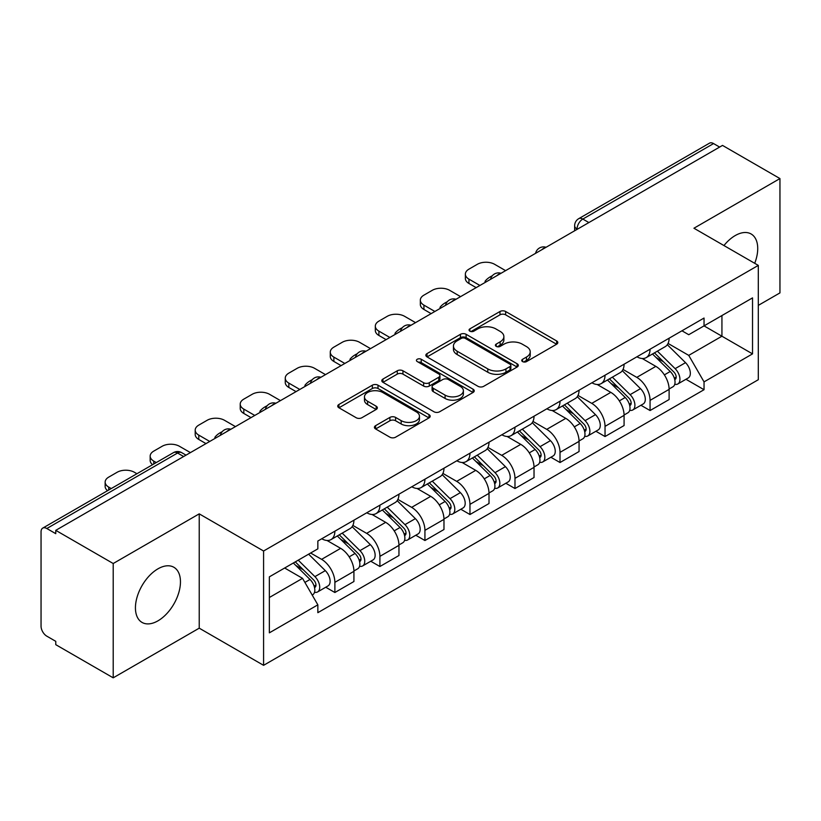 <?xml version="1.0" encoding="UTF-8"?>
<svg xmlns="http://www.w3.org/2000/svg" width="821" height="821" viewBox="0 0 821 821"><rect width="100%" height="100%" fill="white"/><g stroke="black" fill="none" stroke-linecap="round" stroke-linejoin="round"><path stroke-width="1.23" d="M522.567 361.589A2.802 1.621 0 0 0 526.538 361.589L556.638 344.215A4.002 2.309 0 0 0 557.808 342.573A4.002 2.309 0 0 0 556.638 340.941L505.644 311.498A4.002 2.309 0 0 0 499.979 311.498L469.879 328.872A2.802 1.621 0 0 0 469.058 330.021A2.802 1.621 0 0 0 469.879 331.171A2.802 1.621 0 0 0 473.84 331.171L477.74 328.913A12.818 7.399 0 0 1 495.863 328.913L500.122 331.376A12.818 7.399 0 0 1 503.878 336.61A12.818 7.399 0 0 1 500.122 341.844L496.223 344.091A2.802 1.621 0 0 0 495.402 345.231A2.802 1.621 0 0 0 496.223 346.38A2.802 1.621 0 0 0 500.184 346.38L504.084 344.132A12.818 7.399 0 0 1 522.218 344.132L526.466 346.585A12.818 7.399 0 0 1 530.222 351.819A12.818 7.399 0 0 1 526.466 357.053L522.567 359.3A2.802 1.621 0 0 0 521.745 360.45A2.802 1.621 0 0 0 522.567 361.589L522.567 359.3M157.95 620.84A31.834 18.38 120 0 0 178.742 592.783A31.834 18.38 120 0 0 173.867 567.27A31.834 18.38 120 0 0 157.95 568.84A31.834 18.38 120 0 0 137.148 596.898A31.834 18.38 120 0 0 142.023 622.41A31.834 18.38 120 0 0 157.95 620.84M754.704 263.315A31.834 18.38 120 0 0 751.133 233.985A31.834 18.38 120 0 0 735.216 235.565A31.834 18.38 120 0 0 723.948 245.551M375.597 425.668A4.002 2.309 0 0 0 374.427 427.3A4.002 2.309 0 0 0 375.597 428.942L389.913 437.203A4.002 2.309 0 0 0 395.578 437.203L429.003 417.899A4.002 2.309 0 0 0 430.183 416.268A4.002 2.309 0 0 0 429.003 414.626L378.009 385.182A4.002 2.309 0 0 0 372.344 385.182L338.909 404.486A4.002 2.309 0 0 0 337.739 406.118A4.002 2.309 0 0 0 338.909 407.76L356.191 417.735A4.002 2.309 0 0 0 361.866 417.735L376.172 409.474A4.002 2.309 0 0 0 377.342 407.842A4.002 2.309 0 0 0 376.172 406.2L367.603 401.253A10.714 6.188 0 0 1 364.462 396.882A10.714 6.188 0 0 1 371.071 391.165A10.714 6.188 0 0 1 382.76 392.51L416.329 411.885A10.714 6.188 0 0 1 419.469 416.268A10.714 6.188 0 0 1 412.85 421.984A10.714 6.188 0 0 1 401.171 420.639L395.578 417.407A4.002 2.309 0 0 0 389.913 417.407L375.597 425.668L375.597 428.942M263.582 551.014L199.226 513.854L113.206 563.514L55.766 530.345L722.511 145.409L779.95 178.568L693.94 228.228L758.306 265.388L263.582 551.014L263.582 665.328L758.306 379.713L758.306 265.388M478.017 386.332A4.002 2.309 0 0 0 483.682 386.332L517.117 367.028A4.002 2.309 0 0 0 518.287 365.396A4.002 2.309 0 0 0 517.117 363.754L466.123 334.311A4.002 2.309 0 0 0 460.458 334.311L427.023 353.615A4.002 2.309 0 0 0 425.853 355.257A4.002 2.309 0 0 0 427.023 356.889L478.017 386.332M418.371 362.194A2.802 1.621 0 0 1 421.214 362.595L421.214 359.259L473.06 389.195A4.002 2.309 0 0 1 474.24 390.827A4.002 2.309 0 0 1 473.06 392.469L439.635 411.762A4.002 2.309 0 0 1 433.96 411.762L382.966 382.319L382.966 379.056A4.002 2.309 0 0 0 381.796 380.687A4.002 2.309 0 0 0 382.966 382.319M382.966 379.056L397.272 370.794A4.002 2.309 0 0 1 402.947 370.794L423.626 382.73A4.002 2.309 0 0 0 429.291 382.73L438.783 377.25A4.002 2.309 0 0 0 439.953 375.618A4.002 2.309 0 0 0 438.783 373.986L417.253 361.548A2.802 1.621 0 0 1 416.432 360.409A2.802 1.621 0 0 1 418.156 358.91A2.802 1.621 0 0 1 421.214 359.259M113.206 563.514L113.206 677.828L55.766 644.67L55.766 641.334L46.828 636.172M758.306 305.381L779.95 292.892L779.95 178.568M113.206 677.828L199.226 628.168L263.582 665.328M183.637 456.527L177.572 453.028L46.818 528.519A8.159 4.71 -120 0 0 42.743 528.108A8.159 4.71 -120 0 0 41.05 531.854L41.05 626.166A8.159 4.71 -120 0 0 46.818 636.172M55.766 530.345L55.766 533.681L46.828 528.519M588.873 222.563L582.818 219.063A8.159 4.71 60 0 0 578.733 218.663L709.488 143.172A8.159 4.71 60 0 1 713.562 143.572L582.818 219.063A8.159 4.71 120 0 0 577.04 229.059L577.04 229.398M719.627 147.072L713.562 143.572M650.068 349.212A18.78 10.837 60 0 1 646.178 357.638L665.226 346.647A18.78 10.837 -120 0 0 669.115 338.211M623.026 369.429L636.788 377.373A18.78 10.837 60 0 1 650.068 400.371L669.115 389.37A18.78 10.837 -120 0 0 655.835 366.371L642.207 358.5M669.115 389.37L669.115 399.54L650.068 410.541L640.934 405.266M646.178 357.638A18.78 10.837 60 0 1 636.932 356.796M650.068 400.371L650.068 410.541M605.036 375.207A18.78 10.837 60 0 1 601.146 383.633L620.204 372.642A18.78 10.837 -120 0 0 624.083 364.206M595.902 431.261L605.036 436.536L624.083 425.535L624.083 415.364A18.78 10.837 -120 0 0 610.814 392.376L597.175 384.495M601.146 383.633A18.78 10.837 60 0 1 591.91 382.791M578.005 395.424L591.756 403.368A18.78 10.837 60 0 1 605.036 426.366L605.036 436.536M560.014 401.202A18.78 10.837 60 0 1 556.125 409.628L575.172 398.637A18.78 10.837 -120 0 0 579.062 390.201M550.881 457.256L560.014 462.531L579.062 451.529L579.062 441.359A18.78 10.837 -120 0 0 565.782 418.371L552.153 410.5M556.125 409.628A18.78 10.837 60 0 1 546.878 408.786M532.973 421.419L546.735 429.362A18.78 10.837 60 0 1 560.014 452.361L560.014 462.531M514.983 427.197A18.78 10.837 60 0 1 511.093 435.633L530.15 424.631A18.78 10.837 -120 0 0 534.03 416.206M505.849 483.251L514.983 488.526L534.03 477.524L534.03 467.365A18.78 10.837 -120 0 0 520.76 444.366L507.121 436.495M511.093 435.633A18.78 10.837 60 0 1 501.857 434.781M501.713 455.357A18.78 10.837 60 0 1 514.983 478.356L514.983 488.526M487.951 447.414L501.703 455.357L520.76 444.366M469.961 453.192A18.78 10.837 60 0 1 466.071 461.628L485.119 450.626A18.78 10.837 -120 0 0 489.008 442.201M460.827 509.246L469.961 514.521L489.008 503.519L489.008 493.359A18.78 10.837 -120 0 0 475.728 470.361L462.1 462.49M466.071 461.628A18.78 10.837 60 0 1 456.825 460.776M442.919 473.419L456.681 481.363A18.78 10.837 60 0 1 469.961 504.351L469.961 514.521M424.929 479.187A18.78 10.837 60 0 1 421.04 487.623L440.097 476.621A18.78 10.837 -120 0 0 443.976 468.196M415.795 535.241L424.929 540.516L443.976 529.514L443.976 519.354A18.78 10.837 -120 0 0 430.707 496.356L417.068 488.485M421.04 487.623A18.78 10.837 60 0 1 411.803 486.771M397.898 499.414L411.649 507.357A18.78 10.837 60 0 1 424.929 530.345L424.929 540.516M379.907 505.192A18.78 10.837 60 0 1 376.018 513.618L395.065 502.616A18.78 10.837 -120 0 0 398.955 494.191M370.774 561.236L379.907 566.511L398.955 555.509L398.955 545.349A18.78 10.837 -120 0 0 385.675 522.351L372.046 514.48M376.018 513.618A18.78 10.837 60 0 1 366.771 512.766M352.866 525.409L366.628 533.352A18.78 10.837 60 0 1 379.907 556.351L379.907 566.511M334.876 531.187A18.78 10.837 60 0 1 330.986 539.613L350.044 528.611A18.78 10.837 -120 0 0 353.923 520.186M353.933 571.344A18.78 10.837 -120 0 0 340.653 548.346L327.015 540.475M353.923 581.514L353.923 571.344L334.876 582.346L334.876 592.505L353.923 581.514M330.986 539.613A18.78 10.837 60 0 1 321.75 538.761M325.742 587.231L334.876 592.505M310.636 553.015L321.606 559.347A18.78 10.837 60 0 1 334.876 582.346M681.964 330.801L688.737 334.711L752.529 297.89L721.936 315.551L721.936 336.21L688.737 355.38L668.058 343.435M269.36 597.503L302.549 578.343L317.85 604.841L269.36 632.837L269.36 576.845L317.85 548.849L317.85 541.018L704.038 318.045L704.038 325.886L752.529 353.882L704.038 381.878L688.737 355.38M752.529 297.89L752.529 353.882M317.85 604.841L317.85 612.671L704.038 389.708L704.038 381.878M199.226 513.854L199.226 628.168M302.549 578.343L284.651 568.009M685.956 379.271L704.038 389.708M523.695 361.989L526.466 360.388A12.818 7.399 0 0 0 530.222 355.154L530.222 351.819M503.878 336.61L503.878 339.935A12.818 7.399 0 0 1 500.122 345.169L497.341 346.77M556.587 344.245L505.644 314.833A4.002 2.309 0 0 0 499.979 314.833L470.997 331.561M517.066 367.059L466.123 337.647A4.002 2.309 0 0 0 460.458 337.647L427.074 356.919M510.036 366.535A2.802 1.621 0 0 0 510.857 365.396A2.802 1.621 0 0 0 510.036 364.247L465.271 338.406A2.802 1.621 0 0 0 461.299 338.406L457.194 340.777A12.818 7.399 0 0 0 453.438 346.01A12.818 7.399 0 0 0 457.194 351.244L487.797 368.906A12.818 7.399 0 0 0 505.931 368.906L510.036 366.535L510.036 369.871A2.802 1.621 0 0 0 510.857 368.732L510.857 365.396M453.438 346.01L453.438 349.346A12.818 7.399 0 0 0 457.194 354.58L457.194 351.244M510.036 369.871L505.931 372.241A12.818 7.399 0 0 1 487.797 372.241L457.194 354.58M383.017 382.35L397.272 374.119L397.272 370.794M439.953 375.618L439.953 378.953A4.002 2.309 0 0 1 438.783 380.585L429.291 386.065A4.002 2.309 0 0 1 423.626 386.065L402.947 374.119A4.002 2.309 0 0 0 397.272 374.119M421.214 362.595L473.009 392.5M445.085 395.127A10.714 6.188 0 0 0 456.763 396.461A10.714 6.188 0 0 0 463.383 390.745A10.714 6.188 0 0 0 460.242 386.373L448.41 379.538A4.002 2.309 0 0 0 442.745 379.538L433.252 385.018A4.002 2.309 0 0 0 432.082 386.66A4.002 2.309 0 0 0 433.252 388.292L445.085 395.127L445.085 398.452A10.714 6.188 0 0 0 456.763 399.796A10.714 6.188 0 0 0 463.383 394.08L463.383 390.745M432.082 386.66L432.082 389.996A4.002 2.309 0 0 0 433.252 391.627L433.252 388.292M445.085 398.452L433.252 391.627M419.469 416.268L419.469 419.593A10.714 6.188 0 0 1 412.85 425.309A10.714 6.188 0 0 1 401.171 423.975L395.578 420.742A4.002 2.309 0 0 0 389.913 420.742L375.659 428.973M364.462 396.882L364.462 400.217A10.714 6.188 0 0 0 367.603 404.589L367.603 401.253M376.121 409.505L367.603 404.589M428.952 417.93L378.009 388.518A4.002 2.309 0 0 0 372.344 388.518L338.97 407.791M652.49 353.995L670.223 371.492A10.201 5.891 60 0 1 672.922 386.794L669.115 388.99M485.981 281.972L484.995 281.408A25.513 14.727 -0 0 1 492.343 275.733M656.03 357.484L663.542 361.825M505.603 270.643L494.632 264.311A12.243 7.071 -0 0 0 477.319 264.311L468.945 269.144A12.243 7.071 -0 0 0 465.363 274.142A12.243 7.071 -0 0 0 468.945 279.14L479.916 285.472M654.46 352.856L673.877 372.026A4.895 2.832 60 0 1 675.17 379.364A4.895 2.832 60 0 1 674.729 379.548M657.395 351.162L675.129 368.66A10.201 5.891 60 0 1 677.828 383.961A10.201 5.891 60 0 1 674.739 384.29M667.319 344.707L685.525 362.666A10.201 5.891 60 0 1 688.214 377.968L677.828 383.961M476.159 287.637L468.945 283.471A12.243 7.071 180 0 1 465.363 278.473L465.363 274.142M607.458 379.99L625.202 397.487A10.201 5.891 60 0 1 627.891 412.789L624.083 414.985M440.949 307.967L439.964 307.403A25.513 14.727 -0 0 1 447.312 301.738M610.998 383.479L618.521 387.82M460.581 296.638L449.61 290.306A12.243 7.071 -0 0 0 432.287 290.306L423.923 295.139A12.243 7.071 -0 0 0 420.331 300.137A12.243 7.071 -0 0 0 423.923 305.135L434.884 311.467M609.428 378.861L628.855 398.021A4.895 2.832 60 0 1 630.148 405.358A4.895 2.832 60 0 1 629.697 405.543M612.363 377.157L630.107 394.655A10.201 5.891 60 0 1 632.796 409.956A10.201 5.891 60 0 1 629.717 410.284M622.297 370.702L640.493 388.661A10.201 5.891 60 0 1 643.192 403.963L632.796 409.956M431.138 313.632L423.923 309.466A12.243 7.071 180 0 1 420.331 304.468L420.331 300.137M562.436 405.985L580.17 423.492A10.201 5.891 60 0 1 582.869 438.783L579.062 440.99M395.927 333.962L394.942 333.398A25.513 14.727 -0 0 1 402.29 327.733M565.977 409.474L573.489 413.815M415.549 322.632L404.579 316.301A12.243 7.071 -0 0 0 387.266 316.301L378.892 321.134A12.243 7.071 -0 0 0 375.31 326.132A12.243 7.071 -0 0 0 378.892 331.13L389.862 337.462M564.407 404.856L583.823 424.016A4.895 2.832 60 0 1 585.116 431.364A4.895 2.832 60 0 1 584.675 431.538M567.342 403.152L585.075 420.65A10.201 5.891 60 0 1 587.774 435.951A10.201 5.891 60 0 1 584.685 436.279M577.266 396.697L595.471 414.656A10.201 5.891 60 0 1 598.16 429.958L587.774 435.951M386.106 339.627L378.892 335.461A12.243 7.071 180 0 1 375.31 330.463L375.31 326.132M517.404 431.979L535.148 449.487A10.201 5.891 60 0 1 537.837 464.778L534.03 466.985M350.895 359.957L349.91 359.393A25.513 14.727 -0 0 1 357.258 353.728M520.945 435.479L528.467 439.82M370.528 348.627L359.557 342.295A12.243 7.071 -0 0 0 342.234 342.295L333.87 347.129A12.243 7.071 -0 0 0 330.278 352.127A12.243 7.071 -0 0 0 333.87 357.125L344.83 363.457M519.375 430.851L538.802 450.011A4.895 2.832 60 0 1 540.095 457.359A4.895 2.832 60 0 1 539.643 457.533M522.31 429.147L540.054 446.655A10.201 5.891 60 0 1 542.743 461.946A10.201 5.891 60 0 1 539.664 462.274M532.244 422.692L550.439 440.651A10.201 5.891 60 0 1 553.138 455.953L542.743 461.946M341.084 365.622L333.87 361.456A12.243 7.071 180 0 1 330.278 356.458L330.278 352.127M472.383 457.985L490.116 475.482A10.201 5.891 60 0 1 492.816 490.784L489.008 492.98M305.874 385.952L304.889 385.388A25.513 14.727 -0 0 1 312.237 379.723M475.923 461.474L483.436 465.815M325.496 374.622L314.525 368.29A12.243 7.071 -0 0 0 297.212 368.29L288.838 373.124A12.243 7.071 -0 0 0 285.256 378.122A12.243 7.071 -0 0 0 288.838 383.12L299.809 389.452M474.353 456.845L493.77 476.006A4.895 2.832 60 0 1 495.063 483.353A4.895 2.832 60 0 1 494.622 483.528M477.288 455.152L495.022 472.65A10.201 5.891 60 0 1 497.721 487.951A10.201 5.891 60 0 1 494.632 488.269M487.212 448.687L505.418 466.646A10.201 5.891 60 0 1 508.107 481.948L497.721 487.951M296.053 391.617L288.838 387.461A12.243 7.071 180 0 1 285.256 382.453L285.256 378.122M427.351 483.98L445.095 501.477A10.201 5.891 60 0 1 447.784 516.778L443.976 518.975M260.842 411.947L259.857 411.383A25.513 14.727 -0 0 1 267.205 405.718M430.892 487.469L438.414 491.81M280.474 400.617L269.504 394.285A12.243 7.071 -0 0 0 252.18 394.285L243.816 399.119A12.243 7.071 -0 0 0 240.225 404.117A12.243 7.071 -0 0 0 243.816 409.115L254.777 415.447M429.321 482.84L448.748 502A4.895 2.832 60 0 1 450.041 509.348A4.895 2.832 60 0 1 449.59 509.523M432.257 481.147L450 498.645A10.201 5.891 60 0 1 452.689 513.946A10.201 5.891 60 0 1 449.61 514.274M442.191 474.682L460.386 492.641A10.201 5.891 60 0 1 463.085 507.942L452.689 513.946M251.031 417.622L243.816 413.456A12.243 7.071 180 0 1 240.225 408.458L240.225 404.117M382.329 509.974L400.063 527.472A10.201 5.891 60 0 1 402.762 542.773L398.955 544.97M215.82 437.952L214.835 437.377A25.513 14.727 -0 0 1 222.183 431.713M385.87 513.464L393.382 517.805M235.442 426.612L224.472 420.28A12.243 7.071 -0 0 0 207.159 420.28L198.785 425.114A12.243 7.071 -0 0 0 195.203 430.112A12.243 7.071 -0 0 0 198.785 435.12L209.755 441.452M384.3 508.835L403.716 527.995A4.895 2.832 60 0 1 405.01 535.343A4.895 2.832 60 0 1 404.568 535.518M387.235 507.142L404.969 524.64A10.201 5.891 60 0 1 407.668 539.941A10.201 5.891 60 0 1 404.579 540.269M397.159 500.677L415.364 518.636A10.201 5.891 60 0 1 418.053 533.937L407.668 539.941M205.999 443.617L198.785 439.451A12.243 7.071 180 0 1 195.203 434.453L195.203 430.112M337.298 535.969L355.041 553.467A10.201 5.891 60 0 1 357.73 568.768L353.923 570.964M340.838 539.459L348.361 543.8M190.421 452.607L179.45 446.285A12.243 7.071 -0 0 0 162.127 446.285L153.763 451.109A12.243 7.071 -0 0 0 150.171 456.117A12.243 7.071 -0 0 0 153.763 461.115L156.277 462.562M339.268 534.83L358.695 553.99A4.895 2.832 60 0 1 359.988 561.338A4.895 2.832 60 0 1 359.536 561.513M342.203 533.137L359.947 550.634A10.201 5.891 60 0 1 362.636 565.936A10.201 5.891 60 0 1 359.557 566.264M352.137 526.682L370.333 544.631A10.201 5.891 60 0 1 373.032 559.932L362.636 565.936M152.614 464.676A12.243 7.071 180 0 1 150.171 460.448L150.171 456.117M293.333 563.001L310.01 579.462A10.201 5.891 60 0 1 312.709 594.763L312.196 595.051M295.817 565.453L303.329 569.795M136.933 473.727L134.418 472.28A12.243 7.071 -0 0 0 117.105 472.28L108.731 477.114A12.243 7.071 -0 0 0 105.15 482.112A12.243 7.071 -0 0 0 108.731 487.11L111.246 488.557M295.293 561.872L313.663 579.995A4.895 2.832 60 0 1 314.956 587.333A4.895 2.832 60 0 1 314.515 587.508M298.239 560.168L314.915 576.629A10.201 5.891 60 0 1 317.614 591.931A10.201 5.891 60 0 1 314.525 592.259M308.624 554.175L325.311 570.636A10.201 5.891 60 0 1 328 585.927L317.614 591.931M107.582 490.671A12.243 7.071 180 0 1 105.15 486.443L105.15 482.112M577.327 229.233L577.04 229.059A8.159 4.71 0 0 1 574.649 225.734L574.649 230.773M379.907 556.351L398.955 545.349M424.929 530.345L443.976 519.354M469.961 504.351L489.008 493.359M514.983 478.356L534.03 467.365M560.014 452.361L579.062 441.359M605.036 426.366L624.083 415.364M321.606 559.347L340.653 548.346M366.628 533.352L385.675 522.351M411.649 507.357L430.707 496.356M456.681 481.363L475.728 470.361M546.735 429.362L565.782 418.371M591.756 403.368L610.814 392.376M636.788 377.373L655.835 366.371M545.36 247.685A8.159 4.71 120 0 0 541.757 249.769M500.338 273.68A8.159 4.71 120 0 0 496.726 275.764M455.306 299.675A8.159 4.71 120 0 0 451.704 301.759M410.284 325.67A8.159 4.71 120 0 0 406.672 327.753M365.253 351.665A8.159 4.71 120 0 0 361.651 353.748M320.231 377.67A8.159 4.71 120 0 0 316.619 379.743M275.199 403.665A8.159 4.71 120 0 0 271.597 405.738M230.178 429.66A8.159 4.71 120 0 0 226.565 431.743M186.028 455.152L181.657 452.628A8.159 4.71 120 0 0 177.572 453.028A8.159 4.71 60 0 0 173.488 452.628L42.743 528.108M526.466 360.388L526.466 357.053M496.223 346.38L496.223 344.091M500.122 345.169L500.122 341.844M469.879 331.171L469.879 328.872M499.979 314.833L499.979 311.498M505.644 314.833L505.644 311.498M556.638 344.215L556.638 340.941M427.023 356.889L427.023 353.615M460.458 337.647L460.458 334.311M466.123 337.647L466.123 334.311M517.117 367.028L517.117 363.754M487.797 372.241L487.797 368.906M505.931 372.241L505.931 368.906M402.947 374.119L402.947 370.794M423.626 386.065L423.626 382.73M429.291 386.065L429.291 382.73M438.783 380.585L438.783 377.25M473.06 392.469L473.06 389.195M389.913 420.742L389.913 417.407M395.578 420.742L395.578 417.407M401.171 423.975L401.171 420.639M376.172 409.474L376.172 406.2M338.909 407.76L338.909 404.486M372.344 388.518L372.344 385.182M378.009 388.518L378.009 385.182M429.003 417.899L429.003 414.626M670.223 371.492L664.363 374.879M676.186 377.126L674.349 378.183M685.525 362.666L675.129 368.66M468.945 283.471L468.945 279.14M625.202 397.487L619.342 400.874M631.164 403.121L629.317 404.178M640.493 388.661L630.107 394.655M423.923 309.466L423.923 305.135M580.17 423.492L574.31 426.869M586.132 429.116L584.295 430.173M595.471 414.656L585.075 420.65M378.892 335.461L378.892 331.13M535.148 449.487L529.288 452.864M541.111 455.111L539.264 456.178M550.439 440.651L540.054 446.655M333.87 361.456L333.87 357.125M490.116 475.482L484.257 478.859M496.079 481.106L494.242 482.173M505.418 466.646L495.022 472.65M288.838 387.461L288.838 383.12M445.095 501.477L439.235 504.864M451.057 507.101L449.21 508.168M460.386 492.641L450 498.645M243.816 413.456L243.816 409.115M400.063 527.472L394.203 530.859M406.026 533.096L404.189 534.163M415.364 518.636L404.969 524.64M198.785 439.451L198.785 435.12M355.041 553.467L349.182 556.854M361.004 559.101L359.157 560.158M370.333 544.631L359.947 550.634M153.763 464.019L153.763 461.115M310.01 579.462L304.899 582.417M315.972 585.096L314.135 586.153M325.311 570.636L314.915 576.629M108.731 490.014L108.731 487.11M546.057 247.285A8.159 8.159 0 0 0 535.579 253.33M501.026 273.28A8.159 8.159 0 0 0 490.558 279.325M456.004 299.275A8.159 8.159 0 0 0 445.526 305.33M410.972 325.27A8.159 8.159 0 0 0 400.504 331.325M365.95 351.265A8.159 8.159 0 0 0 355.472 357.32M320.919 377.27A8.159 8.159 0 0 0 310.451 383.315M275.897 403.265A8.159 8.159 0 0 0 265.419 409.31M230.865 429.26A8.159 8.159 0 0 0 220.397 435.304M181.657 452.628A8.159 8.159 0 0 0 173.488 452.628M578.733 218.663A8.159 8.159 0 0 0 574.649 225.734"/></g></svg>
